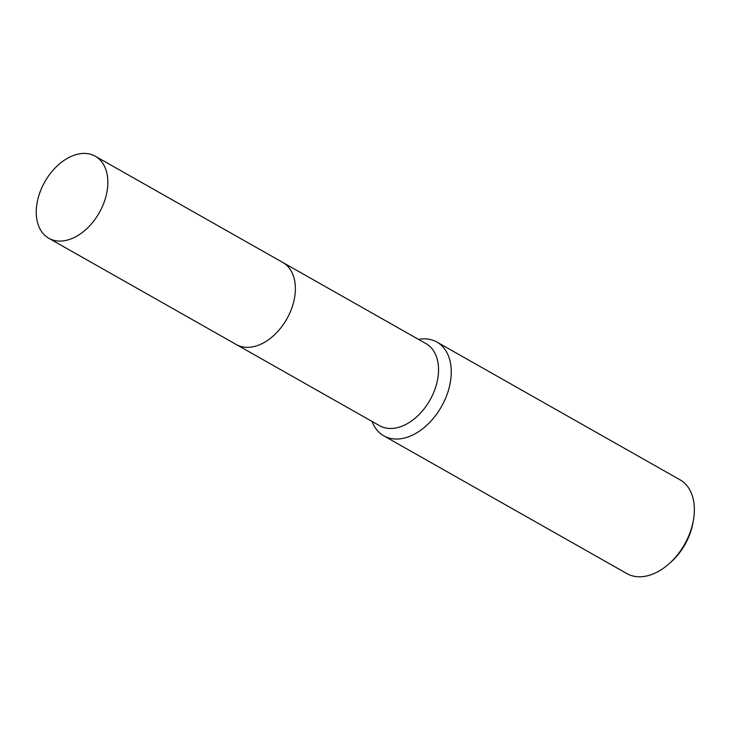 <?xml version="1.0" encoding="UTF-8"?>
<svg xmlns="http://www.w3.org/2000/svg" width="730" height="730" viewBox="0 0 730 730"><rect width="100%" height="100%" fill="white"/><g stroke="black" fill="none" stroke-linecap="round" stroke-linejoin="round"><path stroke-width="1.09" d="M236.858 344.843L379.5 425.663A47.158 31.308 -60.5 0 0 433.355 393.315A47.158 31.308 -60.5 0 0 426.001 343.611L283.359 262.791M372.026 421.429A53.892 35.779 -60.5 0 0 383.77 435.828A53.892 35.779 -60.5 0 0 445.318 398.854A53.892 35.779 -60.5 0 0 436.905 342.051A53.892 35.779 -60.5 0 0 418.518 339.377M383.77 435.828L626.878 573.579A53.892 35.779 -60.5 0 0 668.862 563.934A53.892 35.779 -60.5 0 0 688.427 536.614A53.892 35.779 -60.5 0 0 693.308 520.782A53.892 35.779 -60.5 0 0 680.013 479.802L436.905 342.051M668.862 563.934L670.824 562.191A48.499 32.202 -60.5 0 0 688.436 537.608A48.499 32.202 -60.5 0 0 692.834 523.355L693.308 520.782M53.463 240.225A47.158 31.308 -60.5 0 0 101.069 209.346A47.158 31.308 -60.5 0 0 95.301 156.229A47.158 31.308 -60.5 0 0 90.648 154.286A47.158 31.308 -60.5 0 0 43.043 185.164A47.158 31.308 -60.5 0 0 48.81 238.281A47.158 31.308 -60.5 0 0 53.463 240.225M48.81 238.281L236.328 344.551A47.167 31.317 -60.5 0 0 240.982 346.485A47.167 31.317 -60.5 0 0 288.596 315.606A47.167 31.317 -60.5 0 0 282.829 262.481L95.301 156.229"/></g></svg>
